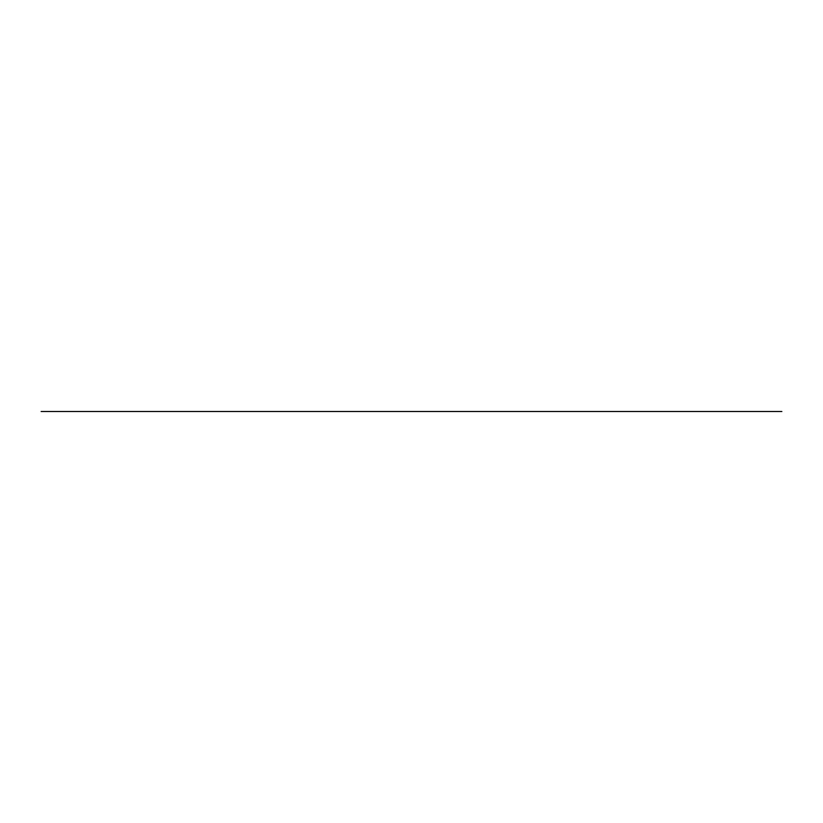 <?xml version="1.0" encoding="UTF-8"?>
<svg xmlns="http://www.w3.org/2000/svg" width="823" height="823" viewBox="0 0 823 823"><rect width="100%" height="100%" fill="white"/><g stroke="black" fill="none" stroke-linecap="round" stroke-linejoin="round"><path stroke-width="0.62" stroke-dasharray="4.12 3.09" d=""/><path stroke-width="1.23" d="M781.85 411.5L41.15 411.5L781.85 411.5"/></g></svg>

